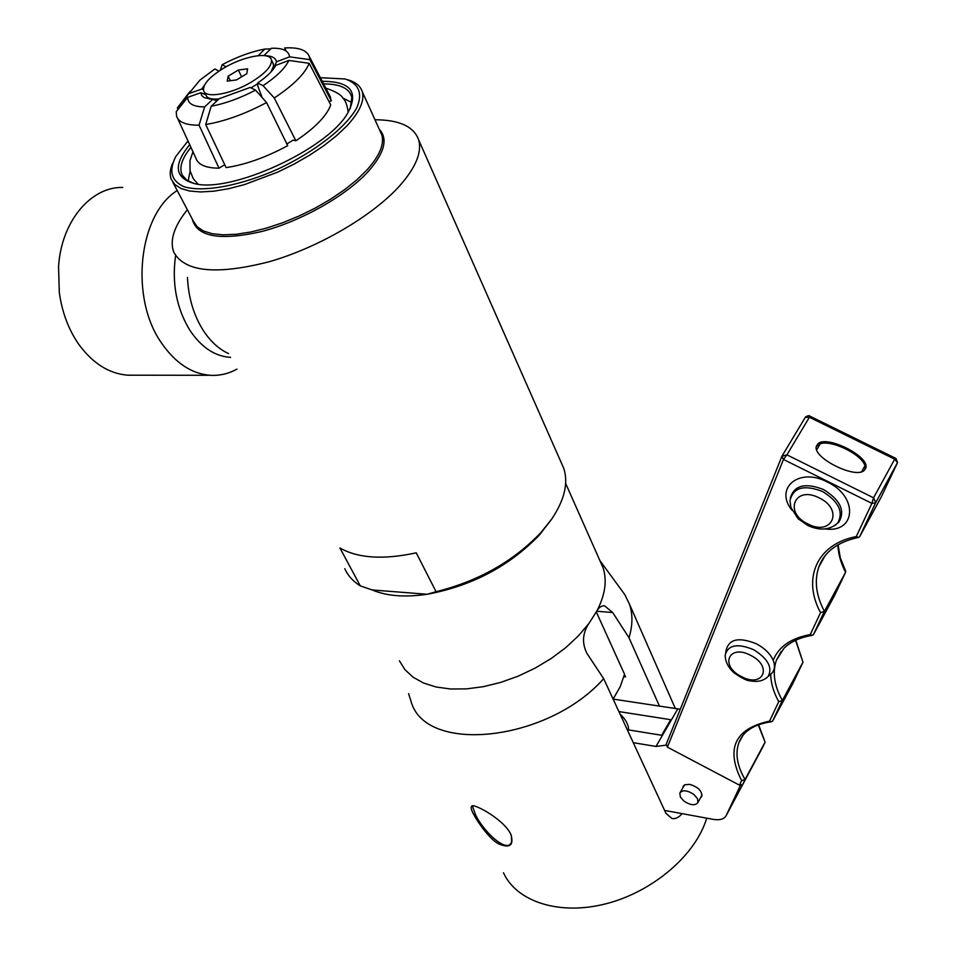 <?xml version="1.0" encoding="UTF-8"?>
<svg xmlns="http://www.w3.org/2000/svg" width="956" height="956" viewBox="0 0 956 956"><rect width="100%" height="100%" fill="white"/><g stroke="black" fill="none" stroke-linecap="round" stroke-linejoin="round"><path stroke-width="1.43" d="M596.711 611.254L612.688 612.521L604.622 605.877C601.539 605.53 598.862 607.395 596.592 611.47L588.872 623.515C582.515 633.207 581.846 643.125 586.865 653.295L603.666 678.664C548.66 740.852 429.017 754.26 411.785 703.795L408.606 693.638M551.325 519.634L539.256 535.193C509.178 566.263 471.834 585.944 427.201 594.262L372.207 589.971L360.304 585.885C353.015 581.332 347.841 575.596 344.781 568.677M561.184 462.489L563.789 468.404C568.509 483.055 564.506 499.916 551.779 518.977L541.024 532.456C513.372 561.435 478.394 581.176 436.079 591.704L427.201 594.262C405.057 597.524 386.714 596.102 372.207 589.971M680.278 709.244L613.119 699.099L620.289 686.563L624.531 674.207L596.317 611.983M623.898 676.764L625.571 676.932L624.459 674.506M612.688 612.521L629 637.772L659.497 706.209M706.687 818.169C696.016 854.545 653.557 891.398 606.737 903.575C559.893 915.908 516.67 901.95 503.465 872.744M621.914 590.677L624.83 594.644L629.454 604.144C632.884 614.218 632.741 625.427 629 637.772M603.666 678.664L665.962 813.365L671.996 818.527C675.545 819.125 678.891 817.488 682.046 813.628M473.985 814.882C477.821 822.399 490.237 839.93 498.901 843.981C509.93 848.474 513.958 845.343 510.97 834.6C504.445 820.033 476.088 804.558 472.228 805.812C470.4 806.685 470.985 809.708 473.985 814.882L475.455 814.464L472.599 806.673L473.447 805.836M511.376 835.556L511.591 841.949C507.182 854.64 482.218 830.083 475.455 814.464M588.872 623.515L578.392 635.883L565.725 647.666L551.194 658.505L535.229 668.077L518.272 676.119L500.836 682.369L483.413 686.659L466.528 688.882L450.635 689.001L436.187 687.017L423.568 683.05L413.088 677.207L404.974 669.714L399.417 660.787M600.356 561.674L602.985 567.589C607.323 580.519 605.196 595.146 596.592 611.47M224.744 164.695L218.996 168.172C205.791 168.089 198.071 164.731 195.861 158.099L177.601 118.329M218.996 168.172L199.063 125.164C186.097 125.296 178.593 122.249 176.549 116.023L176.227 111.649L187.734 97.309L200.76 92.732L205.6 94.644M199.063 125.164L204.62 106.905L212.71 99.364L216.988 100.798M204.62 106.905C193.303 106.821 187.675 103.618 187.734 97.309M212.71 99.364L204.226 97.655L201.728 95.564L200.76 92.732M208.265 98.074L209.651 99.173M262.171 97.608L257.917 86.41L257.678 83.017L263.091 85.682L274.264 97.99C293.361 85.299 305.012 73.732 309.206 63.299L330.716 104.909L330.286 106.104C325.781 116.859 314.309 128.415 295.858 140.783L293.181 140.126L286.86 143.95M266.569 102.555L287.708 145.682C266.067 157.358 245.537 164.671 226.118 167.611L205.719 124.543C224.827 121.293 245.106 113.967 266.569 102.555L255.539 90.139L250.161 87.45L219.247 98.683L211.168 106.236L205.719 124.543M329.45 95.134L331.338 100.882L328.995 101.563M257.726 83.758L250.974 87.856M218.996 98.922C212.829 99.496 208.719 98.683 206.663 96.484L204.13 91.728M272.914 62.929L273.643 65.821L271.086 71.82M265.099 55.711C271.934 55.878 275.746 57.91 276.511 61.793L273.966 67.84L273.727 66.49M255.539 90.139C239.956 98.241 225.174 103.607 211.168 106.236M274.264 97.99L295.858 140.783M309.206 63.299L288.855 60.431L275.746 65.39L274.862 66.956C271.647 71.999 265.923 77.364 257.678 83.017M288.855 60.431C285.306 68.091 276.726 76.504 263.091 85.682M286.25 51.122L284.625 47.967C298.296 47.119 306.506 49.927 309.254 56.404L309.864 59.654L331.338 100.882M276.511 61.793L289.572 56.846C288.748 50.68 282.665 47.824 271.325 48.278L263.987 55.579M289.572 56.846L309.864 59.654M220.334 70.23L222.162 64.709L226.07 66.8M258.168 55.675L264.848 49.067L270.679 48.923M222.162 64.709C236.921 56.87 251.153 51.648 264.848 49.067M218.924 71.15L214.885 68.963L200.031 80.017L188.798 93.628L201.776 89.075L203.389 89.697M178.031 109.39L177.338 107.885L189.945 91.537M190.136 171.1L188.105 181.031M351.904 102.615L342.893 98.062M177.338 107.885L188.798 93.628M201.776 89.075L204.62 84.905M360.304 585.885L339.918 547.979C358.034 558.316 383.476 559.929 416.242 552.831L436.079 591.704M187.46 277.491C188.452 297.675 193.721 315.325 203.258 330.441C210.463 341.435 218.912 349.155 228.58 353.601M230.611 357.353L229.775 357.317C214.538 356.062 201.322 347.183 190.113 330.645C176.585 308.645 171.733 283.633 175.581 255.611M134.222 375.206L127.769 375.194C108.984 373.677 92.601 363.316 78.631 344.124C68.485 329.414 62.044 312.218 59.32 292.536L58.555 266.628C61.292 221.529 90.736 186.599 122.786 187.436M236.957 369.1C228.448 373.808 219.462 375.875 210.009 375.29C191.499 373.712 175.366 363.005 161.624 343.168C129.574 298.26 138.262 214.718 177.219 190.543M374.979 119.763C399.345 119.835 413.9 126.539 418.656 139.887C422.086 152.052 415.92 167.181 400.158 185.273C373.39 215.435 319.125 247.365 269.437 261.669C216.438 275.256 184.532 272.042 173.717 252.037C169.535 240.422 174.076 226.321 187.34 209.723M193.913 183.468L186.635 180.075L182.238 175.091C178.892 167.814 181.783 158.553 190.913 147.332M323.606 83.925C340.157 83.877 349.561 88.394 351.796 97.452L350.255 108.602M189.682 144.655C173.048 165.089 174.685 178.067 194.582 183.612C230.683 193.471 326.844 149.447 347.387 113.656C359.277 92.123 350.9 81.344 322.244 81.32M320.356 77.699L345.152 78.978C358.966 83.746 362.862 93.329 356.851 107.717C346.108 127.291 315.169 151.586 277.957 169.069C240.47 185.787 203.556 192.562 184.173 186.779C171.303 181.031 168.495 170.945 175.773 156.533L187.985 140.95M172.522 163.488C169.989 169.475 169.547 174.697 171.196 179.154L174.829 184.544L181.09 188.559L189.826 191.057L200.856 191.953L213.869 191.176L228.52 188.726L244.342 184.651L277.61 172.176L294.006 164.133L309.553 155.231L323.785 145.73L336.261 135.943L346.61 126.18C359.564 112.246 364.786 100.75 362.264 91.68C360.436 85.944 355.56 81.965 347.637 79.742M252.253 81.523C232.177 93.999 205.504 98.898 203.616 90.701C202.624 84.666 209.077 77.293 222.987 68.581C242.86 56.32 269.449 51.301 271.361 59.678C272.329 65.546 265.959 72.835 252.253 81.523M228.149 76.169L238.319 70.051L247.604 68.82L246.744 73.732L236.502 79.91L227.193 81.117L228.149 76.169L230.384 80.698M238.319 70.051L241.629 76.827M781.733 456.717L666.236 744.21L667.396 747.15L739.49 785.163L742.692 784.518L762.769 747.078M758.586 724.72L765.099 742.167L745.047 779.51C737.148 765.947 735.068 753.71 738.833 742.8L742.704 735.714M793.229 682.775L772.687 720.967L782.355 700.473C774.205 685.799 772.233 672.367 776.415 660.178L781.231 651.418M795.81 640.162L802.98 662.197L782.271 700.617L778.734 701.644L769.592 721.099L771.396 721.768L772.687 720.967M834.588 595.469L813.472 634.557L824.407 611.398C816.018 595.445 814.165 580.615 818.85 566.92L824.932 555.914M845.558 570.875L845.594 572.262L824.407 611.398L820.547 612.629L810.222 634.605L812.23 635.358L813.448 634.557M881.372 496.738L859.695 536.627L875.756 502.581L873.569 497.813L871.884 503.358L875.588 502.904L897.576 462.489M875.6 502.88L897.517 462.632L895.975 458.462L894.697 459.179L897.517 462.644L881.289 496.905M667.396 747.15L783.478 459.466L871.884 503.358L856.277 536.567L858.512 537.403L859.695 536.627M725.688 652.566L726.19 649.984C729.165 638.859 739.299 636.839 756.602 643.914C764.692 648.252 770.213 653.701 773.177 660.249C775.173 665.245 774.874 669.403 772.269 672.713L770.07 674.709M770.715 674.123L770.727 674.231C770.859 683.062 773.524 692.192 778.734 701.644M769.592 721.099C734.829 728.675 725.496 748.524 741.617 780.634L745.047 779.51L742.692 784.518M783.478 459.466L786.908 454.841L781.924 456.239L783.478 459.466M782.223 455.749L805.215 417.461L809.409 417.258L809.517 415.968L895.975 458.462M817.022 445.149L817.081 445.042C823.367 432.542 873.987 458.008 865.061 469.265C858.488 481.406 808.776 456.359 817.022 445.149M865.072 469.241L864.917 465.835C862.324 454.686 831.517 439.533 820.236 443.787L816.543 446.321L817.081 445.042M740.35 785.462L726.225 815.504C724.194 819.149 719.856 820.439 713.212 819.364L664.599 810.413M747.759 775.065L726.225 815.504M633.278 742.692L655.983 746.445L666.009 745.19M682.775 787.863L684.902 784.721L689.718 784.374C697.988 786.919 702.027 790.887 701.835 796.276L700.473 797.902M618.89 711.575L670.73 719.701L661.672 735.272L627.279 729.703M684.03 801.152C690.686 805.43 695.335 805.86 697.988 802.419L697.462 798.559L693.805 794.4C687.137 790.122 682.488 789.692 679.836 793.11L680.349 796.993L684.03 801.152M628.558 729.918C628.666 724.839 625.822 719.545 620.038 714.048M380.189 131.271L381.803 134.832C384.491 144.225 379.532 155.948 366.913 170.025L356.803 179.871L344.59 189.682L330.621 199.171L315.325 208.026L299.168 215.972L282.665 222.748L266.33 228.161L250.651 232.033L236.132 234.28L223.19 234.829L212.184 233.706L203.413 230.97L197.103 226.715L193.363 221.111L172.785 182.154M192.252 219.02C196.816 236.921 220.107 241.043 262.111 231.412C301.51 221.039 346.275 195.621 368.335 171.411C384.551 152.936 388.196 138.883 379.281 129.251M758.239 724.851L765.099 742.167L762.697 747.233M795.547 640.293L802.98 662.197L793.157 682.919M837.886 544.86C838.209 553.859 840.778 562.988 845.594 572.262L834.516 595.624M894.697 459.179L873.569 497.813L786.908 454.841L809.409 417.258L894.697 459.179M810.222 634.605C791.066 638.082 778.71 646.638 773.177 660.249M856.277 536.567C816.567 544.107 802.096 578.786 820.547 612.629M741.617 780.634L739.49 785.163M825.279 528.955C856.134 533.317 858.536 496.391 827.227 481.967C799.001 466.97 773.978 488.158 791.986 510.265M790.385 497.885C794.221 485.278 805.263 482.493 823.475 489.52C840.169 499.809 845.343 510.612 839.01 521.916L837.635 523.111C843.813 512.058 838.747 501.494 822.435 491.444C803.853 484.429 793.05 487.512 790.003 500.693L790.887 507.445L798.045 518.678L808.083 525.669C820.033 530.879 829.892 530.018 837.635 523.111L834.648 525.692M766.126 678.294L768.146 676.454C772.795 667.491 767.919 658.565 753.507 649.65C737.387 643.041 727.934 644.894 725.174 655.23C725.269 661.672 728.245 667.551 734.1 672.881C742.215 678.425 747.64 681.09 750.376 680.851C757.845 682.261 763.772 680.792 768.146 676.454L772.269 672.713M750.675 655.35C773.105 666.38 762.984 688.451 741.438 676.561C719.426 665.89 728.663 643.508 750.675 655.35M819.22 497.909C844.279 509.751 831.84 536.842 807.892 523.936C783.37 512.535 794.699 485.074 819.22 497.909M677.732 709.005L655.983 746.445M864.917 465.835L861.703 471.583M816.771 449.702L820.236 443.787M603.869 605.817L604.598 605.877M629.454 604.144L675.39 708.647M473.256 805.812L472.228 805.812M473.017 806.004L472.599 806.673M565.653 483.413L602.985 567.589M599.878 560.575L624.83 594.644M198.059 184.185L193.243 178.641L190.029 170.634L189.993 160.668L192.957 151.777M325.817 88.167C335.496 91.394 341.328 94.871 343.324 98.611C345.69 100.966 347.315 105.554 348.187 112.39M273.954 68.33L273.643 65.821M208.253 98.074L207.082 96.915M309.254 56.404L330.633 97.404M539.256 535.193L541.024 532.456M230.587 357.305L229.775 357.317M210.009 375.29L127.769 375.194M418.656 139.887L563.789 468.404M183.66 177.278L182.238 175.091M362.264 91.68L380.225 131.331M271.361 59.678L273.428 64.016M838.089 544.741L840.276 557.742L845.654 571.055M859.599 536.77L875.588 502.904M824.968 555.878L818.85 566.92C824.395 551.803 837.611 541.968 858.512 537.403M813.389 634.7L824.311 611.541M781.267 651.383L776.415 660.178L783.872 648.407C790.493 641.763 799.945 637.413 812.23 635.358M772.603 721.111L782.271 700.617M742.74 735.666L738.833 742.8C743.027 731.34 753.878 724.325 771.396 721.768M742.609 784.649L744.975 779.654M809.481 415.956C809.242 415.31 807.916 415.645 805.514 416.959M683.002 786.621L683.444 785.844M684.388 784.995L680.266 792.357M702.062 795.022L697.988 802.419"/></g></svg>
